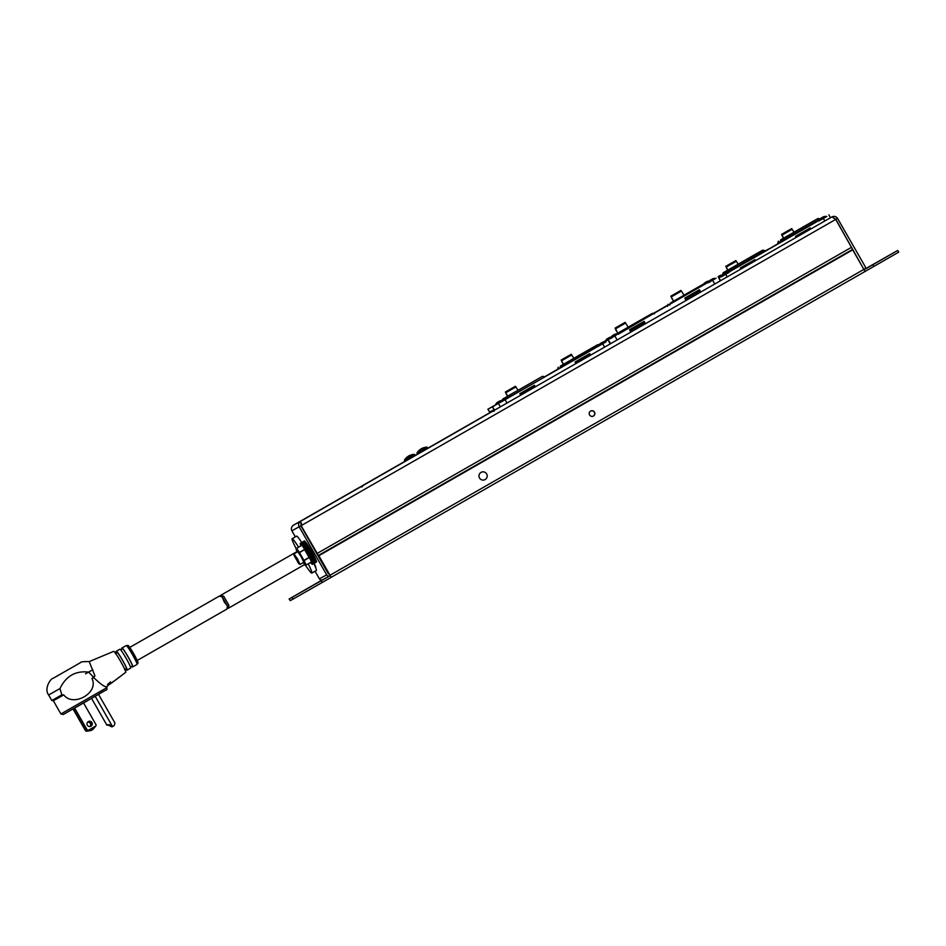 <?xml version="1.0" encoding="UTF-8"?>
<svg xmlns="http://www.w3.org/2000/svg" width="946" height="946" viewBox="0 0 946 946"><rect width="100%" height="100%" fill="white"/><g stroke="black" fill="none" stroke-linecap="round" stroke-linejoin="round"><path stroke-width="1.42" d="M507.742 396.09L514.955 391.963L505.791 397.308L506.689 397.521L505.791 397.308L507.789 396.161L502.894 398.952L542.578 376.283L514.991 392.034M576.126 356.973L597.848 344.616L576.126 356.973M598.522 345.905L557.608 369.283L558.164 367.285M559.937 368.231L560.351 366.102M544.707 377.016L508.037 397.746M537.718 379.039L517.072 390.864L537.612 379.133M557.726 369.496L543.666 377.3M594.123 346.756L572.354 359.196L594.123 346.756M570.84 360.048L593.816 346.886L570.84 360.048M597.848 344.616L599.859 345.136M546.693 375.692L557.667 369.401L544.577 376.804L542.578 376.283M561.959 365.854L561.073 365.641L566.051 362.815L561.77 365.262L562.574 365.523L561.073 365.641L561.959 365.854M514.955 391.963L506.5 396.93L507.304 397.178L505.814 397.308M406.106 460.82L415.199 455.605M404.427 460.111L414.502 454.34C410.174 454.588 406.815 456.516 404.415 460.111L405.136 461.376M414.478 454.352L415.223 455.594M417.718 454.163L427.769 448.416L427.06 447.139L416.973 452.921L417.588 454.234L418.664 453.631M220.134 595.826L220.856 595.223L223.694 596.24L228.897 605.31L228.341 608.254L227.454 608.574M137.194 660.474L226.756 609.165L227.548 606.232L224.249 601.952L222.215 596.938L219.271 596.134L129.72 647.431M76.898 706.828L82.243 703.682M87.706 722.082A2.661 2.649 -118.6 0 1 90.107 726.504M90.012 726.528A2.661 2.649 61.4 0 0 87.635 722.153M87.339 725.215A2.661 2.649 61.4 0 0 90.911 726.232A2.661 2.649 61.4 0 0 91.939 722.578A2.661 2.649 61.4 0 0 88.368 721.562A2.661 2.649 61.4 0 0 87.339 725.215M90.816 726.268A2.661 2.649 61.4 0 0 91.762 722.673A2.661 2.649 61.4 0 0 88.285 721.609M117.328 652.598L115.495 653.651L117.351 652.634M59.965 688.57L48.648 695.003L51.817 700.537L61.585 694.979L63.749 694.872C73.161 707.632 99.176 692.72 91.999 678.684L93.193 676.875L88.664 672.121C75.55 670.56 65.995 676.035 59.965 688.57L61.88 695.003L52.065 700.572L61.88 695.003M93.063 677.135L94.943 675.87L89.22 661.621L113.721 651.333A12.085 0.97 60.2 0 1 113.733 651.321A12.085 0.97 60.2 0 1 120.58 661.36A12.085 0.97 60.2 0 1 125.747 672.31L114.017 681.226M121.904 649.086A10.867 0.875 60.2 0 1 121.762 648.128L122.022 647.986A10.867 0.875 60.2 0 1 128.195 656.997A10.867 0.875 60.2 0 1 132.83 666.835A10.867 0.875 60.2 0 1 132.818 666.835L132.558 666.989A10.867 0.875 60.2 0 1 131.813 666.386M122.472 648.767L122.211 648.909A9.968 0.804 60.2 0 1 122.211 648.909L122.472 648.767A9.968 0.804 60.2 0 1 128.124 657.032A9.968 0.804 60.2 0 1 132.381 666.055A9.968 0.804 60.2 0 1 132.381 666.067L130.56 667.107L132.381 666.055M116.252 652.314A10.867 0.875 60.2 0 1 116.11 651.368L119.634 649.346A10.867 0.875 60.2 0 1 119.645 649.346L119.906 649.204A10.867 0.875 60.2 0 1 126.066 658.215A10.867 0.875 60.2 0 1 130.702 668.053L127.178 670.075A10.867 0.875 60.2 0 1 127.166 670.075L126.906 670.229A10.867 0.875 60.2 0 1 126.161 669.626M119.645 649.346L116.37 651.226A10.867 0.875 60.2 0 1 122.542 660.237A10.867 0.875 60.2 0 1 127.178 670.075L130.702 668.053M126.468 668.562L124.636 669.614L126.457 668.538M116.819 652.007L116.559 652.149A9.968 0.804 60.2 0 1 116.559 652.149L116.819 652.007A9.968 0.804 60.2 0 1 122.472 660.273A9.968 0.804 60.2 0 1 126.729 669.295L125.168 670.194L126.729 669.295M109.216 684.49L111.06 683.438M110.576 683.556L109.216 684.573M110.552 681.924L107.619 684.396L108.222 684.608M109.204 683.887L110.28 683.047L109.523 684.171M115.341 680.127L125.747 672.31M113.816 681.215L113.91 681.309A11.813 0.934 -126.8 0 0 113.887 681.167L113.082 681.534M63.749 694.872L53.366 700.773L60.911 713.958L106.993 687.576L106.508 686.725L108.483 685.247L106.484 686.737C104.734 687.103 100.501 684.088 93.784 677.655L94.482 676.319M112.042 682.551L113.189 681.688M110.256 682.373L107.785 684.62A11.872 0.946 53.2 0 1 107.809 684.668M55.471 676.981L77.844 664.151L55.471 676.981M122.022 647.986L126.267 645.55A1.632 1.632 61.4 0 0 126.267 645.55C129.046 645.621 127.225 643.67 133.705 653.781C139.145 664.506 138.471 662.094 137.064 664.411L137.064 664.411A10.867 0.875 -119.8 0 0 132.428 654.573A10.867 0.875 -119.8 0 0 126.267 645.55L125.995 645.704A1.632 1.632 -118.6 0 1 126.066 645.669M83.544 702.937L96.114 724.884A6.634 6.61 -118.6 0 1 95.842 725.984L88.309 730.312A6.634 6.61 -118.6 0 1 87.221 729.993L87.044 730.087A6.634 6.61 -118.6 0 0 88.132 730.407L92.673 729.685M95.842 725.984L92.72 729.662L88.309 730.312M87.044 730.087L74.474 708.128M87.221 729.993L74.639 708.022M88.084 730.395L86.843 731.104L91.916 730.04M86.843 731.104A6.634 6.61 61.4 0 1 85.755 730.785L85.578 730.88A6.634 6.61 -118.6 0 0 86.665 731.199L91.206 730.478M85.755 730.785L73.197 708.85M85.578 730.88L73.019 708.956M112.101 726.812C107.939 723.903 108.045 723.844 112.42 726.646C108.045 723.844 107.939 723.903 112.101 726.812L111.983 726.883C105.739 724.033 105.917 723.927 112.527 726.575L111.297 725.405M111.983 726.883C105.739 724.033 105.917 723.927 112.527 726.575L95.179 696.268M98.526 694.352L114.927 722.969L114.206 725.617L112.527 726.575M108.211 684.656L110.528 682.787M110.694 682.669L111.309 683.095L109.771 684.017M110.576 682.752L111.214 682.811M113.236 681.747L112.113 682.634M110.682 683.603L109.961 683.875L110.552 683.426M85.826 701.684L89.302 699.638M85.495 701.861L86.748 701.152M84.998 702.133L86.488 701.282M65.7 713.13L70.3 710.505M64.813 713.615L66.22 712.917M99.283 693.915L91.75 698.231M496.745 403.055L496.496 403.197A7.048 6.87 37 0 1 497.277 402.417A7.024 5.771 51.3 0 1 497.561 402.204A7.024 1.265 55.1 0 1 497.655 402.192A7.048 1.466 55.1 0 0 497.631 402.547L498.802 401.884A7.048 1.466 -114.7 0 1 498.873 401.506A7.024 3.973 -113.7 0 1 499.062 401.341A7.024 6.882 -93.6 0 1 499.464 401.163A7.048 6.87 37 0 1 500.54 400.879L500.789 400.737A7.048 6.87 -97.4 0 0 499.725 401.009A7.024 5.771 -111.2 0 0 499.382 401.151A7.024 1.277 -114.7 0 0 499.346 401.21M496.496 403.197L496.496 403.197A7.048 7.048 0 0 0 495.408 404.994L500.883 401.873M499.086 401.707L498.483 402.05A7.048 1.466 55.1 0 0 498.128 401.92A7.024 3.973 54.2 0 0 497.88 402.015A7.024 6.882 34.9 0 0 497.62 402.192M502.905 399.496L502.799 399.354A7.024 4.021 54.2 0 0 502.657 399.46A7.024 4.021 54.2 0 0 502.61 399.519A7.048 5.924 51.1 0 0 501.971 400.217L502.61 399.851A7.048 5.924 -110.4 0 1 503.272 399.141A7.024 6.894 -92.5 0 1 503.627 398.881A7.024 5.735 51.4 0 1 503.97 398.739A7.048 3.772 54.2 0 1 504.632 398.692L505.637 398.112A7.048 3.772 -113.9 0 0 505.01 398.136A7.024 1.218 -114.7 0 0 504.928 398.136A7.024 4.021 -113.6 0 1 505.105 398.065A7.024 4.021 -113.6 0 1 505.164 398.053A7.048 5.924 -110.4 0 1 506.086 397.852M502.657 399.46A7.048 7.048 0 0 0 500.801 402.062L508.286 397.781A7.048 7.048 0 0 0 505.105 398.065M504.998 398.29A7.048 5.924 51.1 0 0 504.502 398.432A7.024 6.894 33.8 0 0 504.1 398.609A7.024 5.735 -111.3 0 0 503.863 398.774M599.516 344.332L599.516 344.332A7.048 7.048 0 0 0 598.428 346.13L505.081 399.72L506.985 403.067M602.283 342.748L600.923 343.185A7.024 2.826 54.8 0 0 600.745 343.244A7.024 6.527 46.9 0 0 600.698 343.268A7.024 2.531 54.8 0 1 600.876 343.221L602.105 342.511A7.024 2.814 -114.3 0 1 602.247 342.381A7.024 6.527 -106 0 1 602.626 342.216A7.048 7.024 -16 0 1 603.714 341.932A7.048 7.024 -44.1 0 0 602.649 342.204A7.024 6.409 -107.8 0 0 602.283 342.357A7.024 2.542 -114.5 0 0 602.259 342.381M603.808 341.873L603.808 341.873A7.048 7.048 0 0 1 605.913 341.849L598.392 346.236M599.587 344.297A7.048 7.024 -16 0 1 600.379 343.504A7.024 6.409 47.7 0 1 600.71 343.268M294.076 555.491L298.7 563.568L294.076 555.491M294.076 554.096L297.529 558.873L299.906 564.265M294.076 553.824L297.742 551.731L301.195 556.78L303.796 562.302L300.13 564.395M309.035 557.478A9.022 0.721 -119.8 0 0 306.882 553.528A9.022 0.721 -119.8 0 0 304.565 549.673M310.525 562.492L310.572 562.515A11.742 0.946 -119.8 0 0 310.643 562.61L310.82 562.835A11.742 0.946 -119.8 0 0 310.879 562.917L311.045 563.13A11.742 0.946 -119.8 0 0 311.104 563.201L311.246 563.378A11.742 0.946 -119.8 0 0 311.305 563.438L311.435 563.591A11.742 0.946 -119.8 0 0 311.482 563.65L311.601 563.769A11.742 0.946 -119.8 0 0 311.648 563.816L311.873 564.005A11.742 0.946 -119.8 0 0 311.896 564.029L311.967 564.064A11.742 0.946 -119.8 0 0 311.991 564.076L312.097 564.053A11.742 0.946 -119.8 0 0 312.109 564.041L312.133 563.993A11.742 0.946 -119.8 0 0 312.145 563.97L312.145 563.887A11.742 0.946 -119.8 0 0 312.145 563.851L312.133 563.745A11.742 0.946 -119.8 0 0 312.121 563.698L312.097 563.568A11.742 0.946 -119.8 0 0 312.074 563.509L312.026 563.355A11.742 0.946 -119.8 0 0 312.014 563.284L311.944 563.095A11.742 0.946 -119.8 0 0 311.92 563.012L311.837 562.799A11.742 0.946 -119.8 0 0 311.802 562.704L311.719 562.468A11.742 0.946 -119.8 0 0 311.672 562.373L311.565 562.113A11.742 0.946 -119.8 0 0 311.518 561.995L311.4 561.711A11.742 0.946 -119.8 0 0 311.34 561.593L311.199 561.285A11.742 0.946 -119.8 0 0 311.139 561.155L310.998 560.836A11.742 0.946 -119.8 0 0 310.927 560.694L310.761 560.351A11.742 0.946 -119.8 0 0 310.69 560.209L310.513 559.843A11.742 0.946 -119.8 0 0 310.442 559.689L310.253 559.311A11.742 0.946 -119.8 0 0 310.17 559.157L309.969 558.755A11.742 0.946 -119.8 0 0 309.886 558.601L309.673 558.187A11.742 0.946 -119.8 0 0 309.59 558.022L309.366 557.596A11.742 0.946 -119.8 0 0 309.283 557.419L309.046 556.993A11.742 0.946 -119.8 0 0 308.952 556.816L308.715 556.378A11.742 0.946 -119.8 0 0 308.621 556.201L308.384 555.751A11.742 0.946 -119.8 0 0 308.278 555.574L308.029 555.113A11.742 0.946 -119.8 0 0 307.923 554.935L307.675 554.474A11.742 0.946 -119.8 0 0 307.568 554.297L307.308 553.836A11.742 0.946 -119.8 0 0 307.202 553.658L306.942 553.197A11.742 0.946 -119.8 0 0 306.835 553.008L306.575 552.559A11.742 0.946 -119.8 0 0 306.469 552.381L306.208 551.932A11.742 0.946 -119.8 0 0 306.102 551.743L305.83 551.305A11.742 0.946 -119.8 0 0 305.724 551.128L305.463 550.69A11.742 0.946 -119.8 0 0 305.357 550.513L305.097 550.087A11.742 0.946 -119.8 0 0 305.002 549.91L304.742 549.496A11.742 0.946 -119.8 0 0 304.636 549.33L304.387 548.928A11.742 0.946 -119.8 0 0 304.281 548.763L304.033 548.373A11.742 0.946 -119.8 0 0 303.938 548.219L303.701 547.852A11.742 0.946 -119.8 0 0 303.607 547.699L303.37 547.344A11.742 0.946 -119.8 0 0 303.276 547.202L303.051 546.859A11.742 0.946 -119.8 0 0 302.968 546.729L302.744 546.41A11.742 0.946 -119.8 0 0 302.661 546.291L302.46 545.996A11.742 0.946 -119.8 0 0 302.377 545.877L302.176 545.606A11.742 0.946 -119.8 0 0 302.105 545.487L301.916 545.239A11.742 0.946 -119.8 0 0 301.845 545.144L301.679 544.92A11.742 0.946 -119.8 0 0 301.608 544.825L301.455 544.624A11.742 0.946 -119.8 0 0 301.396 544.553L301.242 544.376A11.742 0.946 -119.8 0 0 301.195 544.305L301.065 544.163A11.742 0.946 -119.8 0 0 301.005 544.104L300.899 543.985A11.742 0.946 -119.8 0 0 300.852 543.938L300.745 543.844A11.742 0.946 -119.8 0 0 300.71 543.82L300.627 543.749A11.742 0.946 -119.8 0 0 300.591 543.725L300.521 543.69A11.742 0.946 -119.8 0 0 300.497 543.678L300.45 543.678A11.742 0.946 -119.8 0 0 300.426 543.678L300.39 543.702A11.742 0.946 -119.8 0 0 300.379 543.714L300.355 543.761A11.742 0.946 -119.8 0 0 300.355 543.784L300.355 543.855A11.742 0.946 -119.8 0 0 300.355 543.903L300.367 544.009A11.742 0.946 -119.8 0 0 300.379 544.056L300.402 544.187A11.742 0.946 -119.8 0 0 300.414 544.246L300.461 544.399A11.742 0.946 -119.8 0 0 300.485 544.47L300.544 544.66A11.742 0.946 -119.8 0 0 300.58 544.742L300.651 544.955A11.742 0.946 -119.8 0 0 300.686 545.05L300.781 545.286A11.742 0.946 -119.8 0 0 300.828 545.381L300.934 545.641A11.742 0.946 -119.8 0 0 300.982 545.759L300.982 545.818M304.482 540.923L300.178 543.394M304.577 540.958L300.284 543.335M304.683 541.029L300.367 543.371M304.825 541.147L300.485 543.442M304.979 541.301L300.615 543.56M305.168 541.502L300.769 543.714M305.357 541.739L300.958 543.915M305.582 542.011L301.159 544.151M305.818 542.318L301.372 544.423M306.078 542.673L301.608 544.73M306.35 543.051L301.869 545.085M306.646 543.465A11.742 0.946 -119.8 0 0 306.634 543.442L302.141 545.464M307.284 544.388A11.742 0.946 -119.8 0 0 307.214 544.293L307.001 543.891A11.742 0.946 -119.8 0 0 306.918 543.855L302.436 545.877M310.749 560.233L314.77 557.407A11.742 0.946 -119.8 0 0 314.711 557.277L314.51 556.875A11.742 0.946 -119.8 0 0 314.427 556.721L314.226 556.319A11.742 0.946 -119.8 0 0 314.143 556.153L313.93 555.751A11.742 0.946 -119.8 0 0 313.847 555.586L313.623 555.16A11.742 0.946 -119.8 0 0 313.528 554.983L313.303 554.557A11.742 0.946 -119.8 0 0 313.209 554.38L312.972 553.942A11.742 0.946 -119.8 0 0 312.878 553.765L312.629 553.315A11.742 0.946 -119.8 0 0 312.535 553.138L312.286 552.677A11.742 0.946 -119.8 0 0 312.18 552.499L311.932 552.038A11.742 0.946 -119.8 0 0 311.825 551.861L311.565 551.4A11.742 0.946 -119.8 0 0 311.459 551.222L311.199 550.761A11.742 0.946 -119.8 0 0 311.092 550.572L310.832 550.123A11.742 0.946 -119.8 0 0 310.726 549.945L310.454 549.496A11.742 0.946 -119.8 0 0 310.347 549.307L310.087 548.869A11.742 0.946 -119.8 0 0 309.981 548.692L309.72 548.254A11.742 0.946 -119.8 0 0 309.614 548.077L309.354 547.651A11.742 0.946 -119.8 0 0 309.247 547.474L308.999 547.06A11.742 0.946 -119.8 0 0 308.893 546.894L308.644 546.492A11.742 0.946 -119.8 0 0 308.538 546.327L308.29 545.937A11.742 0.946 -119.8 0 0 308.195 545.783L307.947 545.416A11.742 0.946 -119.8 0 0 307.852 545.263L307.651 544.872A11.742 0.946 -119.8 0 0 307.533 544.766L303.063 546.8M310.998 560.753L315.018 557.915A11.742 0.946 -119.8 0 0 314.971 557.821M311.234 561.238L315.243 558.4A11.742 0.946 -119.8 0 0 315.219 558.329M311.199 561.285L315.456 558.85A11.742 0.946 -119.8 0 0 315.444 558.826L315.881 559.689L311.636 562.125M311.802 562.515L315.846 559.713M311.944 562.882L316.011 560.115M312.074 563.213L316.153 560.47M312.168 563.497L316.283 560.801M312.251 563.745L316.378 561.084M312.298 563.958L316.461 561.345M312.334 564.135L316.508 561.557M312.346 564.265L316.543 561.723M312.322 564.36L316.543 561.865M312.275 564.407L316.52 561.948M311.447 561.699L315.692 559.263M310.998 560.836L315.243 558.4M310.761 560.351L315.018 557.915M310.513 559.843L314.77 557.407M310.489 559.689L314.734 557.253M310.253 559.311L314.51 556.875M310.17 559.157L314.427 556.721M310.205 559.133L314.45 556.686M309.969 558.755L314.226 556.319M309.886 558.601L314.143 556.153L309.898 558.542M309.673 558.187L313.93 555.751M309.59 558.022L313.847 555.586M309.59 557.939L313.847 555.503M309.366 557.596L313.623 555.16M309.283 557.419L313.528 554.983M304.801 549.543L299.492 552.594L303.95 560.387L313.516 554.888M309.046 556.993L313.303 554.557M308.952 556.816L313.209 554.38M308.928 556.686L313.173 554.25M308.715 556.378L312.972 553.942M308.621 556.201L312.878 553.765M308.573 556.047L312.83 553.611M308.384 555.751L312.629 553.315M308.278 555.574L312.535 553.138M308.219 555.397L312.476 552.961M308.029 555.113L312.286 552.677M307.923 554.935L312.18 552.499M307.852 554.734L312.109 552.298M307.675 554.474L311.932 552.038M307.568 554.297L311.825 551.861M307.485 554.072L311.731 551.636M307.308 553.836L311.565 551.4M307.202 553.658L311.459 551.222M307.107 553.41L311.352 550.974M306.942 553.197L311.199 550.761M306.835 553.008L311.092 550.572M306.717 552.748L310.974 550.312M306.575 552.559L310.832 550.123M306.469 552.381L310.726 549.945M306.338 552.097L310.595 549.661M306.208 551.932L310.454 549.496M306.102 551.743L310.347 549.307M305.96 551.447L310.205 549.011M305.83 551.305L310.087 548.869M305.724 551.128L309.981 548.692M305.57 550.809L309.827 548.373M305.463 550.69L309.72 548.254M305.357 550.513L309.614 548.077M305.191 550.182L309.448 547.746M305.097 550.087L309.354 547.651M305.002 549.91L309.247 547.474M304.825 549.567L309.07 547.131M304.742 549.496L308.999 547.06M304.636 549.33L308.893 546.894M304.458 548.976L308.703 546.528M304.387 548.928L308.644 546.492M304.281 548.763L308.538 546.327M304.092 548.396L308.349 545.96M304.033 548.373L308.29 545.937M303.938 548.219L308.195 545.783M307.947 545.416L303.701 547.852L307.994 545.404M303.607 547.699L307.852 545.263M303.394 547.308L307.651 544.872M303.276 547.202L307.533 544.766M302.968 546.729L307.214 544.293M302.744 546.327L307.001 543.891M302.661 546.291L306.918 543.855M302.377 545.877L306.634 543.442M366.989 483.099L362.058 485.913L366.989 483.099M382.799 474.123L388.664 470.765L382.799 474.123M483.288 416.536L487.285 414.253L483.288 416.536M864.088 269.752L864.195 269.693A2.4 2.389 61.4 0 0 865.07 266.417L837.553 218.36C836.087 216.362 834.195 215.889 831.901 216.918L835.744 219.401L862.811 267.505M851.672 247.213L317.206 553.398L301.147 525.669L328.416 573.654L328.936 573.359M315.751 566.95A17.844 1.431 -119.8 0 0 314.178 563.319M289.145 598.984L290.209 600.651L289.145 598.984L322.645 579.721A2.4 2.389 -118.6 0 1 319.393 578.822L315.053 571.242M295.353 536.855L291.876 530.765C290.895 528.495 291.439 526.626 293.497 525.172L300.521 521.341C298.558 522.748 298.096 524.569 299.161 526.804L300.875 525.822L328.392 573.879L329.232 573.867M319.393 578.822L326.677 574.861L299.161 526.804L291.876 530.765M837.553 218.36L835.838 219.342L862.894 267.659M301.514 523.067L300.875 525.822M831.983 216.882L830.375 217.746L831.983 216.882M831.901 216.918L300.521 521.341L301.289 525.586L835.744 219.401L834.786 218.491M301.147 525.669L300.982 524.415M326.677 574.861A2.4 2.389 61.4 0 0 329.941 575.759L330.355 575.523M317.206 553.398L328.546 573.572M616.532 333.914L652.527 313.292L616.378 333.926M686.075 293.981L707.797 281.624L686.075 293.981M667.557 306.291L668.113 304.293M647.36 316.189L624.384 329.35L647.265 316.271M647.667 316.047L627.021 327.872L647.561 316.141M704.072 283.765L682.303 296.204L704.072 283.765M680.789 297.056L703.765 283.906L680.789 297.056M669.792 305.073L670.3 303.11M707.797 281.624L709.807 282.144M654.537 313.812L652.527 313.292M671.908 302.862L671.021 302.661L676 299.823L671.719 302.271L672.523 302.531L671.021 302.661L671.908 302.862M723.099 272.803L762.783 250.122L723.099 272.803L722.531 274.801M796.331 230.824L818.053 218.455L796.331 230.824M820.099 219.034L777.801 243.134L778.369 241.135M780.403 242.531L780.545 239.953M765.172 251.317L764.794 250.655L727.167 272.212M757.604 253.02L734.64 266.181L757.51 253.114M757.912 252.889L737.277 264.714L757.817 252.972M778.18 243.796L777.801 243.134M814.317 220.607L792.547 233.047L814.317 220.607M791.045 233.899L814.009 220.737L791.045 233.899M818.053 218.455L820.064 218.987A7.048 7.048 0 0 1 820.111 219.011M725.275 271.608L724.778 273.571M764.794 250.655L762.783 250.122M782.165 239.705L781.266 239.492L786.256 236.654L781.975 239.113L782.78 239.362L781.266 239.492L782.165 239.705M726.895 271.372L725.996 271.159L730.974 268.321L726.705 270.781L727.509 271.029L725.996 271.159L726.895 271.372M881.187 259.866L873.004 264.525L881.187 259.866M306.894 588.873L298.723 593.532L306.894 588.873M590.6 411.096A2.838 2.838 -118.6 0 1 594.348 412.22A2.838 2.838 -118.6 0 1 593.319 416.086M589.571 414.963A2.838 2.838 -118.6 0 1 590.671 411.049A2.838 2.838 -118.6 0 1 594.49 412.149A2.838 2.838 -118.6 0 1 593.39 416.051A2.838 2.838 -118.6 0 1 589.571 414.963M872.898 264.703L897.719 250.43L898.7 252.144L873.879 266.417L872.898 264.703L864.218 269.669M897.719 250.43L864.892 269.078M292.101 597.364L321.214 580.749L322.208 582.476L293.094 599.09L292.101 597.364L289.228 598.936M321.214 580.749L329.918 575.771L322.621 579.744M873.879 266.417L331.183 577.332L318.837 555.704L331.183 577.332L864.916 271.561L863.887 269.385L852.701 249.862L318.837 555.704M322.208 582.476L331.183 577.332M290.209 600.651L293.094 599.09M852.701 249.862L318.968 555.633M658.369 310.548L667.9 305.061M714.762 284.025L712.421 279.886L614.782 335.818L617.135 339.957M645.468 323.721L644.143 321.392L629.528 329.764L630.852 332.105M700.738 292.066L699.425 289.724L684.809 298.096L686.122 300.438M643.126 321.983L643.729 323.035L630.131 330.828M698.396 290.316L698.999 291.368L685.401 299.161M714.845 278.396L712.421 279.886M604.056 341.837L614.782 335.818M598.676 344.77L599.622 344.249M658.002 310.879L653.296 313.493M667.829 305.298L708.861 281.861M618.424 334.175L653.485 313.54M628.842 327.742L641.873 320.292L628.842 327.742M684.124 296.074L697.155 288.625L684.124 296.074M605.617 340.726L603.442 341.967M602.176 342.7L601.053 343.351M599.764 344.084L598.558 344.782M667.911 305.026L653.45 313.41M667.864 305.18L653.426 313.374M616.012 330.39L616.768 331.455M615.539 328.818L615.172 328.073L625.14 322.361L625.59 323.059L615.539 328.818L617.738 333.146M615.172 328.073L615.964 330.213M625.14 322.361L615.054 328.132M628.227 327.127L625.59 323.059M671.778 298.238L670.868 296.157L680.954 290.387L684.041 295.152M672.582 299.48L671.826 298.416M670.868 296.157L673.552 301.171M671.353 296.843L681.404 291.084M605.393 340.962L603.583 341.944L605.393 340.962M699.733 292.645L698.999 291.368M644.451 324.312L643.729 323.035M670.986 296.098L680.954 290.387M493.386 406.106L495.444 404.923M548.692 374.415L557.608 369.295M494.687 410.103L492.807 407.513L493.989 409.713L489.65 412.066L487.852 409.275L505.081 399.72M535.318 386.831L534.443 385.294L519.827 393.666L520.702 395.203M590.588 355.164L589.713 353.627L575.097 361.999L575.972 363.536M533.414 385.873L534.017 386.938L520.43 394.719M588.696 354.206L589.299 355.27L575.7 363.051M492.44 407.147L495.385 405.089L492.239 406.886M557.691 369.448L580.82 356.287M544.683 376.957L545.274 376.626L544.671 376.946M508.286 397.781L525.538 387.955M519.141 391.632L532.172 384.182L519.141 391.632M574.411 359.977L587.442 352.515L574.411 359.977M495.468 404.876L487.852 409.275M544.612 376.827L546.445 375.834L544.624 376.875M506.311 394.293L507.056 395.357M505.838 392.708L505.46 391.963L515.44 386.252L515.889 386.949L505.838 392.708L507.624 396.232M505.46 391.963L506.264 394.115M515.44 386.252L505.353 392.022M518.03 390.26L515.889 386.949M562.078 362.141L561.167 360.048L571.254 354.277L573.844 358.286M562.87 363.382L562.125 362.306M561.167 360.048L563.438 364.257M561.652 360.733L571.703 354.975M494.037 411.368L491.79 410.848M561.274 359.988L571.254 354.277M607.403 338.881L607.285 338.703A7.024 3.689 54.4 0 0 607.19 338.774A7.024 3.689 54.4 0 0 607.107 338.857A7.048 5.7 51.8 0 0 606.504 339.531L607.202 339.141A7.048 5.7 -111.2 0 1 607.829 338.443A7.024 6.811 -98.6 0 1 608.183 338.183A7.024 5.948 50.6 0 1 608.526 338.041A7.048 4.103 54 0 1 609.248 337.97L610.205 337.415A7.048 4.103 -113.7 0 0 609.531 337.462A7.024 1.608 -114.7 0 0 609.425 337.474A7.024 3.678 -113.9 0 1 609.555 337.426A7.024 3.678 -113.9 0 1 609.65 337.391M609.52 337.663A7.048 5.7 51.8 0 0 608.928 337.805A7.024 6.811 39.7 0 0 608.526 337.982A7.024 5.96 -110.5 0 0 608.349 338.112M612.748 335.463A7.024 1.029 55.2 0 0 612.677 335.463A7.024 5.629 52 0 0 612.393 335.676A7.048 6.811 40.7 0 0 611.636 336.445L611.92 336.279A7.048 6.811 -99.6 0 1 612.701 335.511A7.024 6.929 28.9 0 1 613.055 335.251A7.024 4.174 53.9 0 1 613.315 335.156A7.048 1.703 55 0 1 613.706 335.262L614.865 334.6A7.048 1.703 -114.7 0 0 614.51 334.47A7.024 1.029 -114.7 0 1 614.545 334.399A7.024 5.629 -111.3 0 1 614.876 334.257A7.048 6.811 -99.6 0 1 615.929 333.985L615.858 334.021M614.522 334.446A7.024 6.929 -89.5 0 0 614.167 334.6A7.024 4.174 -113.7 0 0 613.966 334.778A7.048 1.703 -114.7 0 0 613.859 335.168L613.694 335.262M706.071 282.416L706.059 282.405A7.048 1.786 55.1 0 0 705.657 282.31A7.024 4.233 54 0 0 705.397 282.405A7.024 6.941 27.8 0 0 705.077 282.641A7.048 1.786 55.1 0 0 705.018 283.02L706.165 282.357A7.048 1.786 -114.6 0 1 706.284 281.955A7.024 4.233 -113.5 0 1 706.496 281.778A7.024 6.941 -86.4 0 1 706.899 281.601A7.048 6.788 40.9 0 1 707.963 281.329L708.258 281.151A7.048 6.788 -101.2 0 0 707.218 281.423A7.024 5.57 -111.7 0 0 706.887 281.553A7.024 0.946 -114.8 0 0 706.851 281.624M704.037 283.575L703.966 283.611A7.048 6.788 40.9 0 1 704.723 282.842A7.024 5.57 51.8 0 1 705.007 282.629A7.024 0.946 55.1 0 1 705.089 282.641L705.255 282.878M708.258 281.151L708.258 281.151A7.048 7.048 0 0 1 709.405 281.068M708.814 281.943A7.048 7.048 0 0 1 709.512 280.938L709.512 280.938A7.048 6.776 41.4 0 1 710.269 280.17A7.024 5.534 51.9 0 1 710.541 279.957A7.024 0.887 55.1 0 1 710.623 279.969A7.048 1.845 55 0 0 710.541 280.359L711.688 279.697A7.048 1.833 -114.6 0 1 711.818 279.295A7.024 4.281 -113.4 0 1 712.031 279.117A7.024 6.941 -84.8 0 1 712.433 278.928A7.048 6.776 41.4 0 1 713.485 278.668L713.804 278.479A7.048 6.776 -101.7 0 0 712.752 278.751A7.024 5.546 -111.8 0 0 712.433 278.881A7.024 0.887 -114.8 0 0 712.397 278.952M711.688 279.685L711.617 279.732A7.048 1.845 55 0 0 711.203 279.626A7.024 4.281 54 0 0 710.943 279.732A7.024 6.941 26.2 0 0 710.612 279.969L710.789 280.217M718.274 276.894L718.724 276.646A7.048 3.311 -114.1 0 1 719.031 276.126A7.024 5.404 -111.8 0 1 719.315 275.913A7.024 6.965 17.7 0 1 719.717 275.735A7.048 6.196 49.5 0 1 720.698 275.511L721.266 275.18A7.048 6.196 -109.5 0 0 720.308 275.392A7.024 4.446 -113.4 0 0 720.036 275.499L720.095 275.629M722.176 275.073A7.048 7.048 0 0 0 720.308 275.392A7.048 6.196 -109.5 0 0 720.296 275.404L720.379 275.558M719.007 276.161L718.995 276.137A7.048 3.311 54.6 0 0 718.995 276.137A7.024 5.416 52.5 0 0 718.676 276.279A7.024 6.965 -78.5 0 0 718.321 276.528A7.048 6.196 -109.5 0 0 718.168 276.67M723.489 273.832L723.43 273.772A7.024 5.12 53 0 0 723.17 273.973A7.048 6.575 46.4 0 0 722.448 274.718L722.862 274.482A7.048 6.575 -105.5 0 1 723.607 273.725A7.024 7 -8.3 0 1 723.974 273.465A7.024 4.777 53.3 0 1 724.258 273.347A7.048 2.46 54.8 0 1 724.754 273.406L725.866 272.767A7.048 2.46 -114.5 0 0 725.416 272.685A7.048 6.575 46.4 0 0 725.275 272.767A7.024 7 -52.1 0 0 724.873 272.945A7.024 4.777 -113.1 0 0 724.624 273.134A7.048 2.46 -114.5 0 0 724.506 273.359M725.535 272.956L725.405 272.637A7.024 5.12 -112.4 0 1 725.712 272.519A7.048 6.575 -105.5 0 1 726.729 272.271M822.961 216.977A7.024 6.693 -103.4 0 0 822.831 217.036A7.024 3.287 -114.2 0 0 822.665 217.178A7.048 0.674 -114.8 0 0 822.701 217.497L823.103 217.273A7.048 0.674 -114.8 0 0 822.89 217.06A7.024 2.046 -114.5 0 1 822.985 216.953A7.024 6.184 -109.1 0 1 823.339 216.8A7.048 6.989 -77 0 1 824.415 216.516L824.415 216.516A7.048 7.048 0 0 1 826.071 216.421M821.353 217.899A7.024 2.046 55 0 0 821.305 217.911A7.024 6.184 49.8 0 0 820.986 218.148A7.048 6.989 18.6 0 0 820.194 218.928L820.312 218.869A7.048 6.989 -77 0 1 821.104 218.077A7.024 6.693 43.2 0 1 821.447 217.828A7.024 3.287 54.5 0 1 821.66 217.769A7.048 0.674 55.2 0 1 821.92 217.958M769.11 248.751L765.03 251.068M824.817 220.974L823.174 218.088L725.547 274.021L727.19 276.906M755.523 260.682L754.908 259.594L740.292 267.966L740.907 269.054M810.793 229.015L810.178 227.927L795.562 236.299L796.177 237.387L809.764 229.571L809.161 228.506M753.879 260.174L754.482 261.238L740.895 269.019M825.929 216.409L823.174 218.088M718.771 277.888L725.547 274.021M765.054 251.104L767.147 250.004M778.156 243.749L801.274 230.599M765.148 251.269L765.728 250.927L765.137 251.246M728.609 272.212L746.004 262.255M739.606 265.944L752.638 258.495L739.606 265.944M794.877 234.277L807.908 226.827L794.877 234.277M726.753 268.605L727.509 269.669M726.28 267.02L725.913 266.275L735.882 260.564L736.331 261.262L726.28 267.02L727.829 270.071M725.913 266.275L726.717 268.428M735.882 260.564L725.795 266.346M738.187 264.135L736.331 261.262M782.519 236.453L781.609 234.371L791.696 228.589L794.001 232.16M783.323 237.694L782.567 236.63M781.609 234.371L783.643 238.096M782.094 235.046L792.145 229.287M781.727 234.301L791.696 228.589M304.813 564.62L308.502 569.551A22.822 1.833 -119.8 0 0 311.813 573.099A22.822 1.833 -119.8 0 0 308.23 563.816M298.593 547.19A19.819 1.585 -119.8 0 0 292.113 538.712A19.819 1.585 -119.8 0 0 296.181 548.633M311.813 573.099L316.307 570.533A22.822 1.833 -119.8 0 0 313.836 563.52M301.715 542.484A19.819 1.585 -119.8 0 0 296.606 536.145L292.113 538.712M308.893 539.303A17.761 1.419 -119.8 0 0 307.072 536.654M561.77 365.262L569.977 360.556L569.764 361.396M137.064 664.411L132.83 666.835L137.064 664.411M53.236 678.258L80.079 662.874L53.236 678.258M85.53 673.836L90.414 671.045M128.49 646.165A9.235 0.745 60.2 0 1 133.729 653.816A9.235 0.745 60.2 0 1 137.667 662.188M106.319 689.835L63.216 714.526L60.911 713.958M93.784 677.655L91.999 678.684M92.838 669.721L88.664 672.121M119.906 649.204L116.37 651.226M385.838 472.373L386.453 472.042L385.838 472.373M309.342 557.537L304.044 560.564A9.602 0.769 60.2 0 1 305.901 565.152L303.311 562.574A9.188 0.733 -119.8 0 0 305.333 564.999A9.188 0.733 -119.8 0 0 303.56 560.611L299.102 552.807A9.188 0.733 -119.8 0 0 297.257 552.003L296.346 548.479A9.602 0.769 60.2 0 1 299.385 552.417L304.671 549.39M305.901 565.152L311.518 561.924M479.527 478.002A4.127 4.103 61.4 0 0 485.144 479.539A4.127 4.103 61.4 0 0 486.658 473.922A4.127 4.103 61.4 0 0 481.041 472.385A4.127 4.103 61.4 0 0 479.527 478.002M367.249 482.933L361.975 485.972L367.249 482.933C361.041 486.279 359.421 487.533 362.401 486.705M494.592 409.961L427.71 448.274L494.592 409.961M417.624 454.056L415.152 455.475L417.624 454.056M405.065 461.246L293.497 525.172L405.065 461.246M852.701 249.342L318.246 555.527M852.878 249.709L318.424 555.893M616.437 333.926L624.644 329.232L624.443 330.071M671.033 302.649L679.926 297.564L679.713 298.404M781.278 239.492L790.17 234.407L789.969 235.235M726.008 271.147L734.9 266.074L734.687 266.902M863.887 269.385L330.154 575.156M603.536 341.955L605.594 340.773M605.144 341.624L610.643 338.041L603.926 341.861M713.804 278.479A7.048 7.048 0 0 1 715.022 278.396L708.826 281.932M610.678 343.658L608.089 339.649M610.537 338.692L614.628 335.901L610.56 338.219M495.408 404.994L500.824 401.991L495.373 405.101M606.019 341.873L598.428 346.13M604.612 347.135L602.708 343.788M500.481 406.792L498.388 403.54M487.911 409.24L489.709 412.03M500.801 402.062L504.928 399.803L500.765 402.168M726.28 272.353A7.048 7.048 0 0 1 728.668 272.223L721.431 276.362A7.048 7.048 0 0 1 722.791 274.328M721.514 276.173L718.712 277.769L721.514 276.173M826.047 216.421L819.283 220.3A7.048 7.048 0 0 1 820.158 218.952M720.663 280.655L718.854 277.84M778.109 243.678L771.416 247.497L778.109 243.678M561.782 365.262L561.084 365.641M427.06 447.139C422.744 447.387 419.374 449.315 416.973 452.921M297.044 551.565L220.856 595.223M304.718 564.502L228.341 608.254M89.255 661.621C83.248 661.49 80.268 661.869 80.315 662.744L53.189 678.27C50.576 678.424 43.776 688.735 48.648 695.003M52.302 700.442L53.366 700.773M113.733 651.321L89.208 661.632M106.993 687.576C106.425 691.431 109.618 687.257 96.338 695.594L63.181 714.549M116.547 652.149L115.246 652.894M122.2 648.909L120.65 649.807M106.969 725.286L91.537 698.349M227.548 606.232L222.215 596.938M501.581 400.655A7.048 7.048 0 0 0 500.789 400.737M599.208 344.722A7.048 7.048 0 0 0 598.534 344.793M298.629 563.544L300.048 564.384M294.052 555.55L294.052 553.918M296.346 548.479L301.963 545.251M716.051 278.242L708.164 282.759M656.394 311.802L653.402 313.516M720.284 280.867L718.132 276.61M495.385 405.089L492.488 406.745M557.667 369.401L548.302 374.77M610.17 343.954L608.42 340.501M607.19 338.774A7.048 7.048 0 0 0 605.475 340.998M611.163 337.083A7.048 7.048 0 0 0 609.555 337.426M611.636 336.445A7.048 7.048 0 0 0 610.548 338.23M618.022 333.962A7.048 7.048 0 0 0 615.929 333.985M729.177 272.377L721.29 276.894M826.816 216.445L818.929 220.962M778.132 243.713L768.755 249.082M830.387 217.781L828.885 214.801"/></g></svg>
